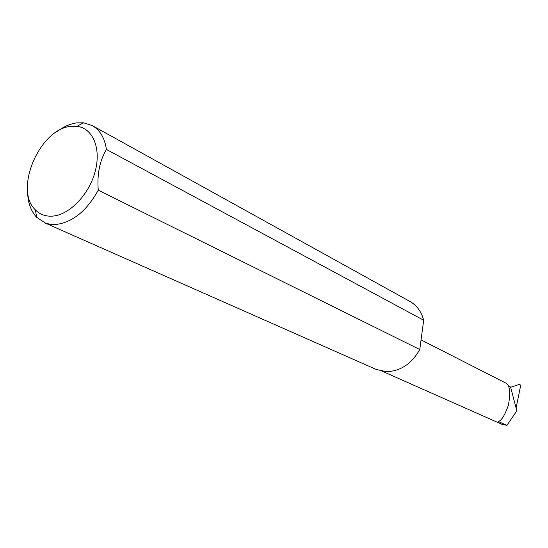 <?xml version="1.0" encoding="UTF-8"?>
<svg xmlns="http://www.w3.org/2000/svg" width="548" height="548" viewBox="0 0 548 548"><rect width="100%" height="100%" fill="white"/><g stroke="black" fill="none" stroke-linecap="round" stroke-linejoin="round"><path stroke-width="0.82" d="M508.462 386.114L510.572 386.984L516.833 410.87L506.914 425.364L498.016 421.405C501.064 421.302 504.516 415.953 508.38 405.342C510.702 392.615 509.887 385.21 505.92 383.134L421.056 339.883M52.259 216.138C69.178 215.172 88.968 194.876 95.119 171.675C101.462 148.474 92.845 128.047 76.925 126.314L70.973 126.348C39.778 128.54 13.542 189.848 35.408 209.891C39.888 214.439 45.505 216.522 52.259 216.138M56.862 131.691C63.465 126.718 70.123 123.779 76.836 122.868L83.591 122.814L92.228 125.567C99.976 130.027 104.709 137.986 106.428 149.453C99.674 160.811 96.955 174.387 98.263 190.177C86.659 211.014 72.487 222.461 55.752 224.509L50.498 224.338L45.594 223.152L36.648 217.323C30.688 210.891 27.66 202 27.571 190.663M98.263 190.177L419.768 349.521C411.541 363.92 400.383 371.304 386.292 371.667L376.134 369.414L44.059 222.543M516.086 408.034L520.532 386.155L519.942 384.203L510.647 387.272M506.914 425.364L501.831 424.255L382.388 371.291M106.428 149.453L423.686 320.244C421.412 311.661 416.816 305.394 409.904 301.434L92.228 125.567M419.768 349.521L423.686 320.244M76.925 126.314L83.591 122.814M35.408 209.891L36.648 217.323"/></g></svg>
